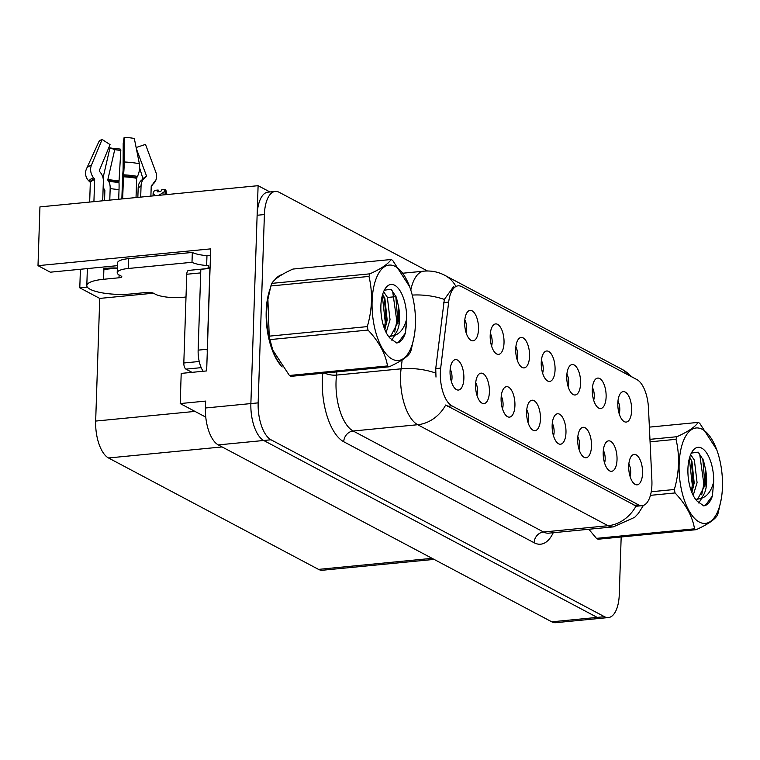 <?xml version="1.0" encoding="UTF-8"?>
<svg xmlns="http://www.w3.org/2000/svg" width="760" height="760" viewBox="0 0 760 760"><rect width="100%" height="100%" fill="white"/><g stroke="black" fill="none" stroke-linecap="round" stroke-linejoin="round"><path stroke-width="1.14" d="M117.439 265.667A32.623 8.255 -178.1 0 0 116.66 265.734L50.303 272.194L38 265.667L39.947 206.9L258.106 185.687L250.876 403.57A30.59 13.604 84.4 0 0 263.72 440.486L597.198 617.395A30.59 13.604 84.4 0 0 601.141 618.26A30.59 13.604 84.4 0 1 597.198 617.395L263.72 440.486A30.59 13.604 84.4 0 1 250.876 403.57L257.127 215.26A30.59 13.604 84.4 0 1 267.985 192.147L275.253 191.444A30.59 13.604 84.4 0 0 264.394 214.557L258.153 402.866A30.59 13.604 84.4 0 0 270.988 439.774L604.466 616.692A30.59 13.604 84.4 0 0 608.408 617.557A30.59 13.604 84.4 0 0 619.276 594.443L621.176 536.978M630.097 476.529A9.177 4.075 84.4 0 0 630.695 472.701A9.177 4.075 84.4 0 0 628.862 463.894M642.551 473.28A15.295 6.802 84.4 0 0 639.331 458.299A15.295 6.802 84.4 0 0 632.206 455.278A15.295 6.802 84.4 0 0 628.729 465.947A15.295 6.802 84.4 0 0 635.037 484.338A15.295 6.802 84.4 0 0 642.551 473.28M568.138 386.678A9.177 4.075 84.4 0 0 568.736 382.84A9.177 4.075 84.4 0 0 566.913 374.043M580.592 383.43A15.295 6.802 84.4 0 0 577.372 368.448A15.295 6.802 84.4 0 0 570.256 365.427A15.295 6.802 84.4 0 0 566.77 376.095A15.295 6.802 84.4 0 0 573.078 394.487A15.295 6.802 84.4 0 0 580.592 383.43M593.664 400.216A9.177 4.075 84.4 0 0 594.263 396.387A9.177 4.075 84.4 0 0 592.439 387.581M606.119 396.967A15.295 6.802 84.4 0 0 602.899 381.985A15.295 6.802 84.4 0 0 595.783 378.964A15.295 6.802 84.4 0 0 592.297 389.633A15.295 6.802 84.4 0 0 598.605 408.025A15.295 6.802 84.4 0 0 606.119 396.967M491.568 346.056A9.177 4.075 84.4 0 0 492.167 342.219A9.177 4.075 84.4 0 0 490.333 333.422M504.022 342.808A15.295 6.802 84.4 0 0 500.802 327.826A15.295 6.802 84.4 0 0 493.677 324.805A15.295 6.802 84.4 0 0 490.2 335.474A15.295 6.802 84.4 0 0 496.508 353.865A15.295 6.802 84.4 0 0 504.022 342.808M527.991 422.37A9.177 4.075 84.4 0 0 528.599 418.532A9.177 4.075 84.4 0 0 526.765 409.726M540.445 419.111A15.295 6.802 84.4 0 0 537.234 404.139A15.295 6.802 84.4 0 0 530.109 401.109A15.295 6.802 84.4 0 0 526.623 411.787A15.295 6.802 84.4 0 0 532.94 430.179A15.295 6.802 84.4 0 0 540.445 419.111M476.947 395.285A9.177 4.075 84.4 0 0 477.546 391.447A9.177 4.075 84.4 0 0 475.712 382.651M489.402 392.036A15.295 6.802 84.4 0 0 486.181 377.055A15.295 6.802 84.4 0 0 479.056 374.034A15.295 6.802 84.4 0 0 475.579 384.702A15.295 6.802 84.4 0 0 481.887 403.094A15.295 6.802 84.4 0 0 489.402 392.036M619.191 413.763A9.177 4.075 84.4 0 0 619.789 409.925A9.177 4.075 84.4 0 0 617.956 401.118M631.645 410.505A15.295 6.802 84.4 0 0 628.425 395.533A15.295 6.802 84.4 0 0 621.3 392.502A15.295 6.802 84.4 0 0 617.823 403.18A15.295 6.802 84.4 0 0 624.131 421.572A15.295 6.802 84.4 0 0 631.645 410.505M553.517 435.908A9.177 4.075 84.4 0 0 554.116 432.07A9.177 4.075 84.4 0 0 552.292 423.272M565.972 432.659A15.295 6.802 84.4 0 0 562.751 417.677A15.295 6.802 84.4 0 0 555.636 414.656A15.295 6.802 84.4 0 0 552.149 425.324A15.295 6.802 84.4 0 0 558.457 443.716A15.295 6.802 84.4 0 0 565.972 432.659M604.57 462.992A9.177 4.075 84.4 0 0 605.169 459.154A9.177 4.075 84.4 0 0 603.345 450.347M617.025 459.733A15.295 6.802 84.4 0 0 613.804 444.762A15.295 6.802 84.4 0 0 606.679 441.74A15.295 6.802 84.4 0 0 603.202 452.409A15.295 6.802 84.4 0 0 609.51 470.801A15.295 6.802 84.4 0 0 617.025 459.733M579.044 449.445A9.177 4.075 84.4 0 0 579.642 445.616A9.177 4.075 84.4 0 0 577.818 436.81M591.498 446.196A15.295 6.802 84.4 0 0 588.278 431.214A15.295 6.802 84.4 0 0 581.163 428.193A15.295 6.802 84.4 0 0 577.676 438.862A15.295 6.802 84.4 0 0 583.984 457.254A15.295 6.802 84.4 0 0 591.498 446.196M517.094 359.594A9.177 4.075 84.4 0 0 517.693 355.765A9.177 4.075 84.4 0 0 515.859 346.959M529.549 356.345A15.295 6.802 84.4 0 0 526.328 341.363A15.295 6.802 84.4 0 0 519.203 338.342A15.295 6.802 84.4 0 0 515.726 349.011A15.295 6.802 84.4 0 0 522.034 367.403A15.295 6.802 84.4 0 0 529.549 356.345M542.611 373.141A9.177 4.075 84.4 0 0 543.219 369.303A9.177 4.075 84.4 0 0 541.386 360.497M555.066 369.882A15.295 6.802 84.4 0 0 551.855 354.91A15.295 6.802 84.4 0 0 544.73 351.88A15.295 6.802 84.4 0 0 541.244 362.548A15.295 6.802 84.4 0 0 547.561 380.95A15.295 6.802 84.4 0 0 555.066 369.882M451.421 381.748A9.177 4.075 84.4 0 0 452.019 377.91A9.177 4.075 84.4 0 0 450.195 369.103M463.875 378.49A15.295 6.802 84.4 0 0 460.655 363.517A15.295 6.802 84.4 0 0 453.539 360.487A15.295 6.802 84.4 0 0 450.053 371.155A15.295 6.802 84.4 0 0 456.361 389.557A15.295 6.802 84.4 0 0 463.875 378.49M502.474 408.823A9.177 4.075 84.4 0 0 503.072 404.994A9.177 4.075 84.4 0 0 501.239 396.188M514.928 405.574A15.295 6.802 84.4 0 0 511.708 390.592A15.295 6.802 84.4 0 0 504.583 387.572A15.295 6.802 84.4 0 0 501.106 398.24A15.295 6.802 84.4 0 0 507.414 416.632A15.295 6.802 84.4 0 0 514.928 405.574M466.041 332.51A9.177 4.075 84.4 0 0 466.64 328.681A9.177 4.075 84.4 0 0 464.816 319.874M478.496 329.26A15.295 6.802 84.4 0 0 475.276 314.288A15.295 6.802 84.4 0 0 468.16 311.258A15.295 6.802 84.4 0 0 464.673 321.926A15.295 6.802 84.4 0 0 470.981 340.328A15.295 6.802 84.4 0 0 478.496 329.26M651.918 484.87A27.531 12.236 84.4 0 0 651.88 480.149L648.48 408.12A27.531 12.236 84.4 0 0 636.966 379.62L461.643 286.615A27.531 12.236 84.4 0 0 458.099 285.836A27.531 12.236 84.4 0 0 448.666 302.109L440.686 368.106A27.531 12.236 84.4 0 0 451.905 405.849L638.59 504.887A27.531 12.236 84.4 0 0 642.143 505.666A27.531 12.236 84.4 0 0 651.918 484.87M269.933 191.957L258.106 185.687M38 265.667L210.71 248.872L206.653 370.927L181.203 373.397L180.206 403.57L205.656 401.09L205.428 407.997A30.59 13.604 84.4 0 0 218.272 444.904L551.75 621.813A30.59 13.604 84.4 0 0 555.693 622.687L608.408 617.557M205.761 417.126L180.206 403.57M434.083 559.389L322.459 570.247A30.59 13.604 -95.6 0 1 318.516 569.383L108.509 457.976A30.59 13.604 -95.6 0 1 95.665 421.068L99.74 298.414L153.434 293.198M99.74 298.414L79.79 287.831L87.324 287.099M80.408 269.268L79.79 287.831M282.102 274.607A48.944 21.764 84.4 0 0 274.892 279.775M270.17 288.638A48.944 21.764 84.4 0 0 266.199 311.324A48.944 21.764 84.4 0 0 282.207 366.938M643.425 505.39L638.362 513.428L634.667 517.341L613.32 526.88A40.783 18.136 -95.6 0 1 608.067 525.721A35.682 30.666 -62.1 0 0 636.072 505.998L445.702 405.004A35.682 30.666 117.9 0 1 417.687 424.726A40.783 18.136 -95.6 0 1 400.567 375.516A40.783 18.136 -95.6 0 1 401.08 368.818L402.154 359.917M435.983 377.074L435.736 368.59L444.334 299.43L453.853 286.245M588.715 529.274A48.944 21.764 84.4 0 0 589.237 529.815M427.5 270.988L279.195 192.309A30.59 13.604 84.4 0 0 275.253 191.444M166.953 194.55L165.708 189.468L165.537 194.693M154.898 195.624L153.13 192.973L154.527 190.38L158.156 190.028L157.168 191.881L160.797 191.52L161.794 189.677L165.433 189.316L164.036 191.919L159.068 195.225L154.888 195.728M165.347 194.712L165.433 189.316M158.973 191.7L158.156 190.028M153.13 192.973L153.035 195.909M164.036 191.919L163.941 194.845M117.201 272.697A20.396 5.158 1.9 0 1 128.373 268.479L128.696 258.628A20.396 5.158 1.9 0 0 117.534 262.837L117.201 272.697A20.396 5.158 1.9 0 0 119.405 275.139L121.248 276.117A5.101 1.292 1.9 0 1 121.799 276.726A5.101 1.292 1.9 0 1 119.006 277.78L103.559 279.281A30.59 7.733 -178.1 0 0 86.802 285.608A30.59 7.733 -178.1 0 0 90.107 289.265A30.59 7.733 -178.1 0 0 131.195 293.949L146.651 292.448A5.101 1.292 1.9 0 1 153.501 293.227L155.344 294.205A20.396 5.158 1.9 0 0 182.742 297.322L186.01 297.008M103.16 187.045A11.22 5.567 -79.5 0 0 104.215 189.183L104.719 189.867A1.016 0.503 100.5 0 1 104.87 190.532L104.538 200.621M150.888 196.118L151.23 186.029A1.016 0.988 -161.1 0 1 151.591 185.307L152.646 184.471A11.22 10.821 18.9 0 0 155.952 172.511L145.493 144.4L136.125 147.516M105.478 269.268L103.911 268.441L103.882 269.43L117.353 268.118M103.911 268.441A30.59 7.733 1.9 0 1 117.363 268.023M122.655 198.864L123.557 174.819A11.22 0.836 -87 0 0 124.203 161.975L124.136 137.313A23.456 5.928 -178.1 0 1 134.32 138.472L139.355 163.695A11.22 5.567 100.5 0 1 137.436 176.396L136.866 177.498A1.016 0.503 -79.5 0 0 136.667 178.305L136.03 197.562M102.704 200.802L103.36 181.193A11.22 9.319 69 0 0 100.444 172.53L99.588 171.475A1.016 0.845 -111 0 1 99.398 170.335L110.067 144.628L102.115 139.46L91.447 165.157A11.22 9.319 69 0 0 93.537 177.736L94.392 178.799A1.016 0.845 -111 0 1 94.658 179.578L93.917 201.656M89.67 202.065L90.307 182.809A1.016 0.988 18.9 0 0 89.993 182.058L88.996 181.108A11.22 10.821 -161.1 0 1 86.108 169.793L86.593 168.596A34.874 8.816 -178.1 0 1 91.447 165.157M109.782 200.108L110.171 188.499A11.22 5.567 -79.5 0 0 108.499 181.165L107.996 180.481A1.016 0.503 100.5 0 1 107.891 179.436L114.741 149.634A13.993 3.534 -178.1 0 0 120.821 150.328L118.968 182.362A11.22 0.836 93 0 1 119.025 189.506L118.703 199.243M137.855 197.381L138.177 187.644A11.22 9.319 -111 0 1 141.626 180.158L142.538 179.427A1.016 0.845 69 0 0 142.804 178.362L139.631 167.846M136.363 148.694L146.414 175.684A1.016 0.988 -161.1 0 1 146.11 176.776L145.055 177.612A11.22 10.821 18.9 0 0 141.075 185.487L140.685 197.106M124.136 137.313L123.205 143.355L123.101 170.325A11.22 0.836 -87 0 0 122.512 179.332L121.856 198.939M102.115 139.46A23.456 5.928 -178.1 0 0 98.847 141.768A23.456 5.928 -178.1 0 0 98.781 141.93M114.741 149.634L109.944 147.858A23.456 5.928 -178.1 0 0 120.127 149.017L120.821 150.328M109.944 147.858L103.094 177.65A11.22 5.567 -79.5 0 0 103.037 177.906M128.696 258.628L192.327 252.434A20.396 5.158 -178.1 0 0 206.967 255.635L208.791 255.465A10.194 8.759 117.9 0 1 210.491 255.474M128.373 268.479L191.995 262.295A20.396 5.158 1.9 0 0 206.644 265.497L208.458 265.326L208.392 267.292L210.102 267.13M207.261 352.735A20.396 9.063 -95.6 0 1 207.233 349.258L209.921 268.413A20.396 9.063 84.4 0 0 210.054 268.508M207.233 349.258L198.141 350.141A20.396 9.063 84.4 0 0 203.148 371.269M206.644 265.497L206.967 255.635M209.921 268.413L200.83 269.297L198.141 350.141M207.337 268.66A20.396 9.063 84.4 0 0 208.392 267.292M191.995 262.295L192.327 252.434M280.26 364.24A48.431 21.537 -95.6 0 1 266.437 311.448A48.431 21.537 -95.6 0 1 269.315 292.144M277.542 277.59A48.431 21.537 -95.6 0 1 279.661 276.117M207.185 268.679A5.101 2.271 84.4 0 0 206.748 268.631L188.575 270.398A5.101 2.271 84.4 0 0 186.761 274.255L183.815 362.985A5.101 2.271 84.4 0 0 185.962 369.132L192.014 372.352M702.325 429.343A47.918 21.308 84.4 0 0 679.136 464.198A47.918 21.308 84.4 0 0 699.257 522.025A47.918 21.308 84.4 0 0 721.392 498.265A47.918 21.308 84.4 0 0 716.661 449.559A47.918 21.308 84.4 0 0 702.325 429.343M716.661 449.559L699.703 423.263A55.062 24.481 84.4 0 0 698.886 422.798A55.062 24.481 84.4 0 0 698.069 422.398L649.382 427.13M649.952 439.337L676.922 436.715C688.341 431.537 695.39 426.759 698.069 422.398M676.922 436.715A55.062 24.481 84.4 0 0 676.01 439.308L650.075 441.826M651.225 491.748L674.348 489.497C679.307 472.292 679.858 455.563 676.01 439.308M674.348 489.497A55.062 24.481 84.4 0 0 675.061 492.945L650.417 495.349M588.829 529.264L596.448 538.365L694.535 528.817C692.474 516.486 685.976 504.526 675.061 492.945M694.535 528.817A55.062 24.481 84.4 0 0 695.352 529.283A55.062 24.481 84.4 0 0 696.169 529.682L598.072 539.23A55.062 24.481 84.4 0 1 597.255 538.821A55.062 24.481 84.4 0 1 596.448 538.365M693.186 495.416L697.082 482.657L694.383 460.161L690.64 454.594M691.885 492.556L694.193 482.942L691.942 461.538L689.728 457.13M695.799 499.586L700.796 498.446C706.23 493.325 707.873 483.873 705.736 470.108L703.37 460.113L698.183 452.162L691.381 453.074M695.761 499.558L697.899 498.731L705.365 484.519L705.736 470.108M703.684 505.865C707.408 505.4 710.306 502.103 712.395 495.986L713.678 481.916A28.49 12.663 84.4 0 0 701.708 448.134A28.49 12.663 84.4 0 0 692.142 451.677A28.49 12.663 84.4 0 0 688.189 476.909A28.49 12.663 84.4 0 0 696.929 500.906A28.49 12.663 84.4 0 0 697.195 501.182L703.731 505.856M713.678 481.916C711.236 491.368 706.942 496.869 700.796 498.446M696.169 529.682C707.645 524.466 714.694 519.688 717.317 515.365A55.062 24.481 84.4 0 0 718.228 512.781L721.392 498.265M691.391 491.302L692.312 485.108L689.32 458.565M701.698 494.808L703.855 483.987L699.77 454.774L698.62 452.513M703.408 505.808L705.783 504.801L712.395 495.986M693.5 487.274L691.306 459.999M698.792 503.025L701.746 498.208M705.042 486.153L702.772 458.66M395.295 266.466A47.918 21.308 84.4 0 0 372.106 301.312A47.918 21.308 84.4 0 0 392.226 359.138A47.918 21.308 84.4 0 0 414.361 335.388A47.918 21.308 84.4 0 0 409.621 286.672A47.918 21.308 84.4 0 0 395.295 266.466M409.621 286.672L392.663 260.385A55.062 24.481 84.4 0 0 391.856 259.92A55.062 24.481 84.4 0 0 391.039 259.512L292.942 269.059C281.523 274.236 274.474 279.015 271.795 283.375A55.062 24.481 84.4 0 0 270.883 285.969L267.9 299.335L269.22 336.158A55.062 24.481 84.4 0 0 269.933 339.606L272.802 350.123L289.408 375.478A55.062 24.481 84.4 0 0 290.225 375.943A55.062 24.481 84.4 0 0 291.042 376.342L389.139 366.805A55.062 24.481 84.4 0 1 388.322 366.396A55.062 24.481 84.4 0 1 387.505 365.94C385.443 353.599 378.945 341.648 368.03 330.068L269.933 339.606M271.795 283.375L369.892 273.837C381.311 268.651 388.36 263.881 391.039 259.512M369.892 273.837A55.062 24.481 84.4 0 0 368.98 276.422L270.883 285.969M269.22 336.158L367.308 326.61C372.267 309.415 372.827 292.685 368.98 276.422M367.308 326.61A55.062 24.481 84.4 0 0 368.03 330.068M267.9 299.335L267.71 300.476A47.918 21.308 84.4 0 0 272.451 349.191L272.802 350.123M386.156 332.528L390.041 319.779L387.353 297.274L383.61 291.716M384.845 329.669L387.163 320.055L384.911 298.651L382.698 294.243M388.769 336.709L393.765 335.559C399.199 330.438 400.843 320.995 398.696 307.23L396.34 297.236L391.144 289.275L384.341 290.197M388.721 336.68L390.868 335.844L398.325 321.632L398.696 307.23M394.677 285.256A28.49 12.663 84.4 0 0 385.111 288.8A28.49 12.663 84.4 0 0 381.149 314.032A28.49 12.663 84.4 0 0 389.899 338.029A28.49 12.663 84.4 0 0 390.165 338.305L396.691 342.978C400.377 342.513 403.275 339.226 405.356 333.099L406.647 319.029A28.49 12.663 84.4 0 0 394.677 285.256M406.647 319.029C404.206 328.481 399.912 333.991 393.765 335.559M289.408 375.478L387.505 365.94M389.139 366.805C400.615 361.579 407.664 356.81 410.276 352.488A55.062 24.481 84.4 0 0 411.198 349.894L414.361 335.388M384.36 328.424L385.272 322.231L382.29 295.678M394.668 331.93L396.824 321.109L392.74 291.897L391.58 289.626M396.368 342.922L398.743 341.924L405.356 333.099M386.469 324.387L384.265 297.113M391.751 340.138L394.715 335.322M398.012 323.266L395.741 295.783M551.75 621.813L604.466 616.692M218.272 444.904L270.988 439.774M205.428 407.997L258.153 402.866M108.509 457.976L222.082 446.927M318.516 569.383L432.088 558.334M95.665 421.068L194.978 411.407M448.666 302.109L443.716 302.594M440.686 368.106L435.736 368.59M451.905 405.849L447.374 406.296M638.59 504.887L634.058 505.333M553.232 532.722A50.977 22.667 -95.6 0 1 534.109 542.744L343.738 441.75A10.194 8.759 117.9 0 1 353.153 431.005L543.524 532A40.783 18.136 84.4 0 0 548.786 533.159L613.32 526.88M343.738 441.75A50.977 22.667 -95.6 0 1 322.335 380.228A50.977 22.667 -95.6 0 1 322.81 373.255M435.623 373.036A35.682 14.212 -173.1 0 0 401.08 368.818L336.537 375.088A40.783 18.136 84.4 0 0 336.034 381.795A40.783 18.136 84.4 0 0 353.153 431.005L417.687 424.726L608.067 525.721L543.524 532A10.194 8.759 117.9 0 0 534.109 542.744M455.724 286.064A35.682 30.666 -62.1 0 0 444.771 275.3C438.254 271.88 431.309 270.503 423.938 271.159L402.876 273.21M444.771 275.3L622.478 369.569A35.682 30.666 117.9 0 1 630.629 376.257M444.334 299.43A35.682 14.212 -173.1 0 0 412.243 295.089M410.799 290.082A40.783 18.136 -95.6 0 1 423.938 271.159M405.431 332.813L406.657 322.677M264.394 214.557L257.127 215.26M396.017 296.628L387.429 297.464M384.465 297.758L381.757 298.015M336.927 371.877L336.537 375.088A10.194 4.056 6.9 0 1 324.757 373.065M103.559 279.281L103.882 269.43M136.667 178.305A30.59 7.733 -178.1 0 0 123.386 176.785M94.658 179.578A30.59 7.733 -178.1 0 0 90.307 182.809M110.171 188.499A20.396 5.158 -178.1 0 0 119.025 189.506M138.177 187.644A20.396 5.158 -178.1 0 0 141.075 185.487M108.499 181.165A24.12 6.099 -178.1 0 0 118.968 182.362M141.626 180.158A24.12 6.099 -178.1 0 0 143.298 179.379M107.996 180.481A25.156 6.365 -178.1 0 0 118.911 181.725M142.538 179.427A25.156 6.365 -178.1 0 0 143.659 178.942M107.891 179.436A25.412 6.431 -178.1 0 0 118.93 180.69M142.804 178.362A25.412 6.431 -178.1 0 0 146.414 175.684M139.355 163.695A34.874 8.816 -178.1 0 0 124.203 161.975M93.537 177.736A31.958 8.085 -178.1 0 0 88.996 181.108M137.436 176.396A31.958 8.085 -178.1 0 0 123.557 174.819M151.221 186.219L151.297 186.162A31.958 8.085 -178.1 0 0 152.646 184.471M94.392 178.799A30.922 7.819 -178.1 0 0 89.993 182.058M136.866 177.498A30.922 7.819 -178.1 0 0 123.433 175.968M151.23 185.991A30.922 7.819 -178.1 0 0 151.591 185.307M119.006 277.78L119.102 274.968M183.815 362.985L199.234 361.484M185.962 369.132L201.21 367.65M186.761 274.255L200.707 272.897M642.143 505.666L635.92 506.274M622.478 369.569L632.406 377.207M86.802 285.608L87.371 268.584M98.847 141.768L86.593 168.596M151.297 186.162L156.066 179.636M281.314 275.082L280.506 275.158"/></g></svg>
